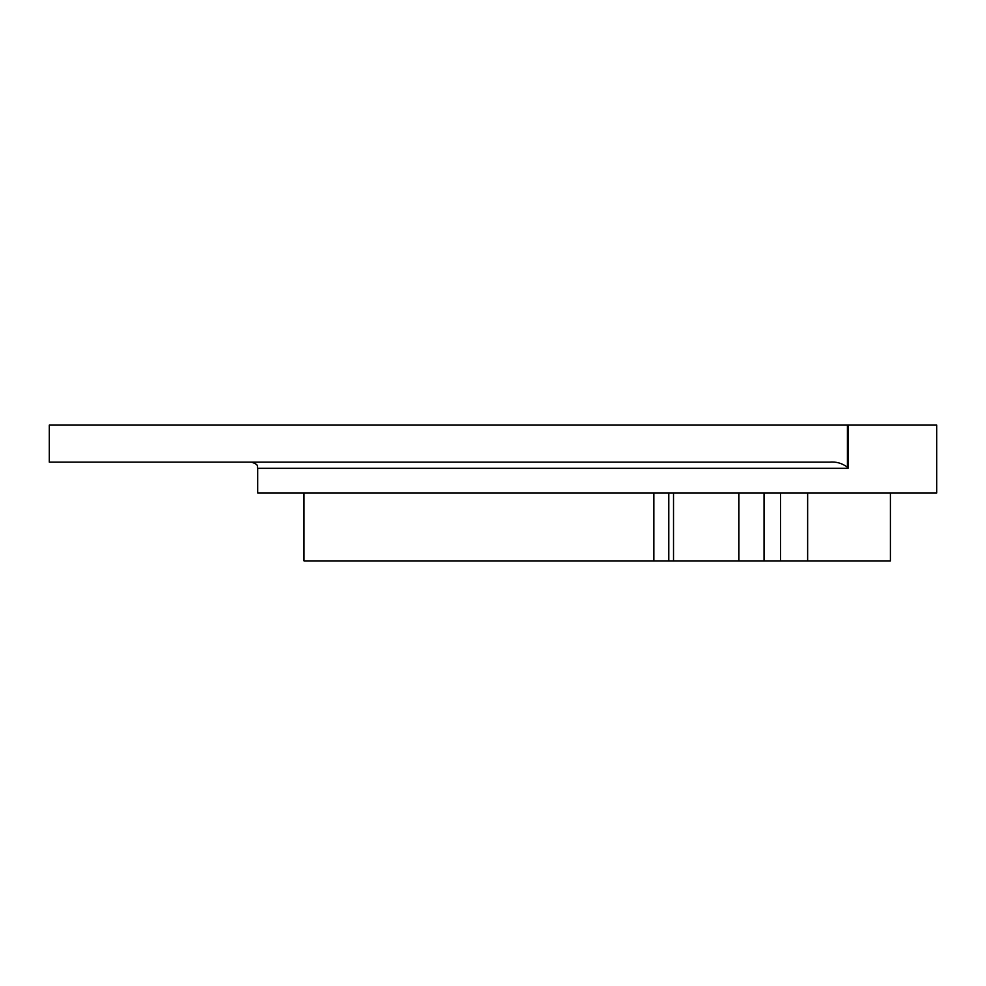 <?xml version="1.0" encoding="UTF-8"?>
<svg xmlns="http://www.w3.org/2000/svg" width="986" height="986" viewBox="0 0 986 986"><rect width="100%" height="100%" fill="white"/><g stroke="black" fill="none" stroke-linecap="round" stroke-linejoin="round"><path stroke-width="1.48" d="M890.407 493L890.407 560.898L304.008 560.898L304.008 493M847.405 425.102L49.3 425.102L49.3 462.138L829.436 462.138C836.042 461.497 842.032 463.186 847.405 467.204L847.405 425.102L936.7 425.102L936.7 493L257.716 493L257.716 468.313C256.533 466.477 259.984 465.072 251.541 462.138M848.071 425.102L848.071 468.313L847.405 467.204M848.071 468.313L257.716 468.313M653.829 560.898L653.829 493M738.921 560.898L738.921 493M673.512 493L673.512 560.898M780.592 560.898L780.592 493M764.027 493L764.027 560.898M807.633 493L807.633 560.898M668.767 560.898L668.767 493"/></g></svg>

